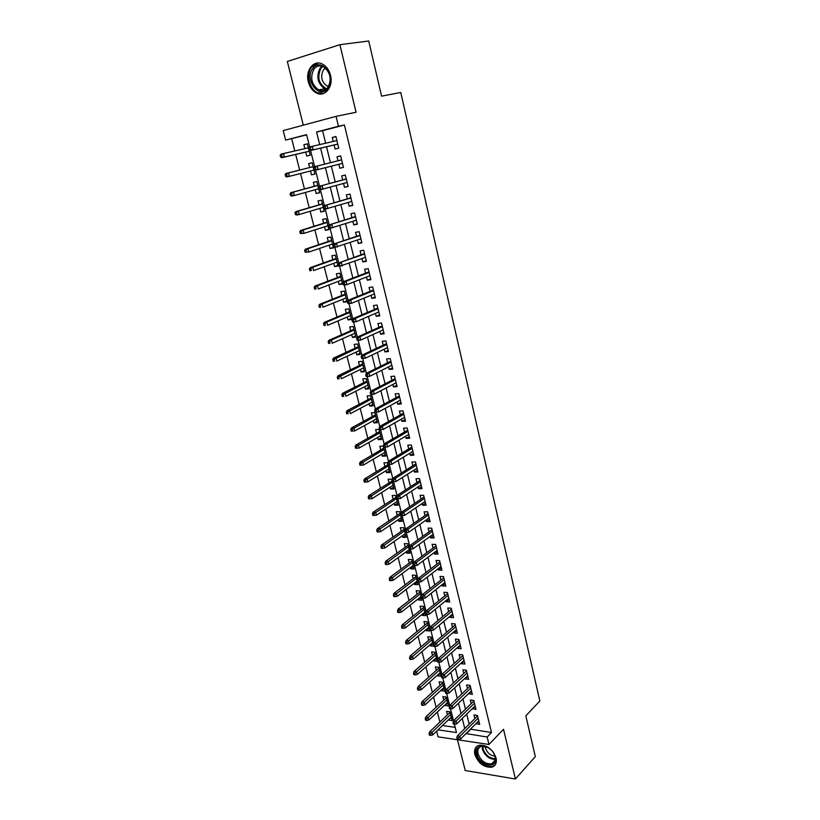<?xml version="1.0" encoding="UTF-8"?>
<svg xmlns="http://www.w3.org/2000/svg" width="820" height="820" viewBox="0 0 820 820"><rect width="100%" height="100%" fill="white"/><g stroke="black" fill="none" stroke-linecap="round" stroke-linejoin="round"><path stroke-width="1.23" d="M308.351 81.867C309.796 87.186 312.502 90.897 316.479 92.998C324.894 97.59 333.637 86.766 330.501 75.235C329.107 70.007 326.483 66.317 322.619 64.155C313.937 59.173 305.112 70.387 308.351 81.867M474.862 754.574C478.449 763.563 484.159 767.756 491.99 767.151C495.649 765.777 497.002 762.702 496.059 757.926C492.543 749.008 486.895 744.775 479.126 745.236C475.292 746.569 473.878 749.685 474.862 754.574M306.639 134.88L285.647 140.107L283.218 130.595L336.036 116.348L338.445 126.26L316.561 131.999L319.687 144.566M457.488 739.753L465.206 770.513L515.411 779L535.316 756.604L525.825 715.829L539.847 701.028L400.755 92.475L381.577 96.155L368.733 41L339.91 44.69L287.318 61.449L303.308 125.173M470.424 729.164L491.498 732.516L487.141 737.016L488.956 744.478L438.075 736.842L436.63 731.163M291.705 138.795L294.79 150.952M295.682 154.447L299.648 170.058M300.53 173.512L304.456 188.959M305.347 192.464L309.212 207.706M310.124 211.273L313.937 226.299M314.859 229.918L318.621 244.739M319.554 248.409L323.275 263.035M324.218 266.756L327.887 281.188M328.84 284.96L332.459 299.197M333.433 303.021L336.999 317.073M337.983 320.938L341.51 334.796M342.504 338.711L345.978 352.385M346.983 356.341L350.406 369.83M351.421 373.838L354.804 387.142M355.839 391.202L359.17 404.332M360.216 408.421L363.506 421.377M364.551 425.508L367.801 438.29M368.867 442.472L372.065 455.079M373.141 459.303L376.298 471.746M377.384 476L380.5 488.279M381.597 492.574L384.672 504.689M385.769 509.025L388.813 520.966M389.92 525.343L392.913 537.131M394.041 541.548L396.993 553.172M398.12 557.631L401.041 569.101M402.179 573.58L405.049 584.896M406.197 589.426L409.036 600.588M410.195 605.15L412.993 616.158M414.161 620.75L416.919 631.615M418.097 636.248L420.824 646.959M422.003 651.623L424.688 662.191M425.887 666.885L428.532 677.32M429.731 682.035L432.345 692.326M433.554 697.082L436.137 707.229M437.347 712.016L439.889 722.03M334.119 144.986L335.113 149.045L338.742 148.153L335.903 136.52L332.274 137.452L333.258 141.45M338.855 164.287L339.829 168.243L343.457 167.403L340.638 155.872L337.01 156.743L337.994 160.781M343.559 183.465L344.502 187.288L348.121 186.488L345.322 175.049L341.704 175.88L342.688 179.898M348.223 202.478L349.135 206.168L352.754 205.42L349.976 194.084L346.358 194.852L347.342 198.86M352.856 221.349L353.728 224.905L357.346 224.208L354.588 212.954L350.981 213.682L351.954 217.669M357.448 240.055L358.289 243.478L361.897 242.833L359.17 231.681L355.552 232.347L356.536 236.324M361.999 258.618L362.809 261.908L366.417 261.313L363.711 250.243L360.103 250.869L361.077 254.835M366.519 277.027L367.298 280.194L370.896 279.651L368.221 268.663L364.613 269.247L365.577 273.183M370.999 295.292L371.747 298.337L375.345 297.834L372.68 286.938L369.082 287.471L370.045 291.397M375.447 313.404L376.165 316.325L379.762 315.874L377.118 305.06L373.52 305.553L374.473 309.458M379.855 331.382L380.541 334.181L384.139 333.771L381.515 323.049L377.917 323.49L378.871 327.385M384.231 349.207L384.887 351.893L388.475 351.524L385.871 340.884L382.284 341.284L383.237 345.159M388.567 366.899L389.203 369.461L392.78 369.133L390.207 358.586L386.62 358.934L387.563 362.799M392.872 384.447L393.477 386.896L397.054 386.609L394.502 376.144L390.914 376.452L391.857 380.306M397.146 401.861L397.72 404.198L401.298 403.952L398.756 393.569L395.178 393.836L396.121 397.669M401.39 419.133L401.933 421.357L405.51 421.162L402.989 410.851L399.412 411.076L400.344 414.899M405.592 436.281L406.105 438.392L409.682 438.228L407.181 428.009L403.604 428.183L404.537 431.996M409.764 453.286L410.256 455.295L413.823 455.172L411.343 445.024L407.776 445.168L408.708 448.96M413.905 470.167L414.366 472.064L417.933 471.982L415.473 461.916L411.906 462.008L412.829 465.791M418.015 486.916L418.456 488.699L422.013 488.669L419.573 478.675L416.006 478.736L416.929 482.498M422.095 503.531L422.505 505.222L426.062 505.222L423.632 495.3L420.076 495.321L420.998 499.072M426.144 520.023L426.533 521.612L430.08 521.643L427.671 511.803L424.114 511.793L425.037 515.524M430.151 536.393L430.52 537.879L434.067 537.951L431.679 528.182L428.132 528.131L429.044 531.852M434.139 552.639L434.477 554.023L438.023 554.135L435.656 544.439L432.109 544.347L433.021 548.057M438.095 568.762L438.413 570.043L441.949 570.187L439.592 560.572L436.055 560.439L436.968 564.139M442.021 584.762L442.318 585.941L445.844 586.126L443.507 576.583L439.981 576.419L440.883 580.099M445.916 600.64L446.182 601.726L449.719 601.952L447.402 592.47L443.866 592.276L444.768 595.945M449.79 616.404L450.026 617.399L453.552 617.655L451.256 608.245L447.73 608.009L448.622 611.669M453.624 632.046L453.849 632.948L457.365 633.235L455.079 623.897L451.564 623.63L452.455 627.279M457.437 647.574L457.632 648.384L461.147 648.712L458.882 639.446L455.366 639.139L456.258 642.767M461.219 662.99L461.393 663.708L464.909 664.067L462.654 654.862L459.138 654.534L460.03 658.152M464.971 678.294L465.124 678.929L468.63 679.308L466.395 670.176L462.89 669.807L463.771 673.415M468.702 693.484L472.33 694.448L470.116 685.376L466.611 684.977L467.492 688.574M472.402 708.562L476.01 709.474L473.806 700.475L470.311 700.034L471.182 703.621M451.389 717.582L448.642 719.611M448.765 720.114L452.138 720.575L449.934 711.791L446.551 711.34L447.433 714.825M447.72 702.986L445.075 705.477L444.932 704.893M445.075 705.477L448.458 705.907L446.234 697.061L442.851 696.641L443.733 700.136M444.03 688.277L441.365 690.727L441.201 690.071M441.365 690.727L444.747 691.137L442.513 682.22L439.13 681.83L440.012 685.346M440.309 673.466L437.624 675.885L437.439 675.137M437.624 675.885L441.016 676.254L438.761 667.275L435.369 666.916L436.26 670.442M436.568 658.552L433.862 660.92L433.657 660.09M433.862 660.92L437.255 661.268L434.979 652.218L431.586 651.9L432.478 655.436M432.796 643.526L430.069 645.863L429.834 644.94M430.069 645.863L433.462 646.17L431.176 637.058L427.784 636.771L428.675 640.317M429.003 628.397L426.246 630.682L426 629.688M426.246 630.682L429.639 630.97L427.343 621.785L423.94 621.529L424.842 625.096M425.17 613.155L422.402 615.4L422.126 614.313M422.402 615.4L425.795 615.646L423.479 606.4L420.076 606.175L420.978 609.752M421.316 597.8L418.518 600.004L418.22 598.825M418.518 600.004L421.931 600.22L419.584 590.902L416.181 590.718L417.083 594.305M417.441 582.333L414.612 584.496L414.295 583.225M414.612 584.496L418.026 584.68L415.668 575.291L412.265 575.138L413.167 578.746M413.526 566.753L410.687 568.875L410.338 567.512M410.687 568.875L414.09 569.018L411.722 559.568L408.309 559.445L409.221 563.063M409.59 551.06L406.72 553.141L406.351 551.686M406.72 553.141L410.133 553.244L407.745 543.721L404.332 543.639L405.244 547.268M405.623 535.255L402.733 537.284L402.343 535.737M402.733 537.284L406.146 537.356L403.737 527.762L400.314 527.711L401.236 531.36M401.626 519.327L398.704 521.305L398.294 519.665M398.704 521.305L402.128 521.346L399.699 511.68L396.275 511.67L397.198 515.329M397.597 503.275L394.656 505.212L394.215 503.48M394.656 505.212L398.079 505.212L395.64 495.485L392.206 495.505L393.128 499.175M393.538 487.111L390.566 489.007L390.105 487.162M390.566 489.007L394 488.966L391.54 479.157L388.106 479.218L389.039 482.898M389.449 470.823L386.456 472.668L385.974 470.731M386.456 472.668L389.889 472.597L387.409 462.705L383.975 462.808L384.908 466.508M385.328 454.413L382.315 456.207L381.802 454.167M382.315 456.207L385.748 456.094L383.247 446.131L379.814 446.275L380.746 449.985M381.177 437.88L378.133 439.622L377.6 437.48M378.133 439.622L381.577 439.469L379.055 429.434L375.621 429.608L376.554 433.339M376.995 421.213L373.93 422.915L373.366 420.67M373.93 422.915L377.374 422.72L374.832 412.614L371.388 412.829L372.331 416.57M372.782 404.434L369.687 406.074L369.102 403.727M369.687 406.074L373.141 405.849L370.578 395.65L367.135 395.906L368.077 399.668M368.539 387.511L365.412 389.11L364.797 386.651M365.412 389.11L368.867 388.834L366.294 378.573L362.84 378.86L363.783 382.632M364.254 370.466L361.107 372.013L360.462 369.441M361.107 372.013L364.562 371.696L361.968 361.353L358.514 361.692L359.467 365.474M359.949 353.297L356.772 354.783L356.095 352.098M356.772 354.783L360.226 354.424L357.612 344L354.158 344.38L355.111 348.172M355.603 335.985L352.405 337.42L351.698 334.621M352.405 337.42L355.859 337.02L353.225 326.514L349.761 326.934L350.724 330.747M351.226 318.539L347.998 319.913L347.26 317.012M347.998 319.913L351.462 319.472L348.797 308.884L345.333 309.355L346.296 313.178M346.809 300.96L343.549 302.283L342.791 299.259M343.549 302.283L347.024 301.791L344.338 291.12L340.874 291.633L341.837 295.477M342.36 283.238L339.08 284.509L338.291 281.373M339.08 284.509L342.545 283.976L339.849 273.214L336.374 273.777L337.348 277.632M337.881 265.383L334.57 266.592L333.75 263.333M334.57 266.592L338.035 266.018L335.318 255.174L331.844 255.768L332.817 259.643M333.361 247.384L330.019 248.532L329.168 245.159M330.019 248.532L333.494 247.917L330.747 236.98L327.272 237.626L328.256 241.521M328.81 229.251L325.438 230.338L324.556 226.832M325.438 230.338L328.912 229.661L326.145 218.643L322.67 219.34L323.654 223.245M324.218 210.965L320.815 211.99L319.902 208.362M320.815 211.99L324.3 211.273L321.512 200.162L318.027 200.91L319.021 204.826M319.595 192.536L316.161 193.499L315.218 189.748M316.161 193.499L319.646 192.731L316.838 181.538L313.353 182.327L314.337 186.263M314.931 173.953L311.467 174.855L310.493 170.97M311.467 174.855L314.952 174.045L312.123 162.749L308.638 163.6L309.632 167.546M442.482 725.536L455.161 727.34M305.737 152.089L306.731 156.056L310.226 155.195L307.367 143.818L303.882 144.709L304.866 148.625M491.498 732.516L344.4 124.978L322.567 130.698L325.653 143.203M326.534 146.76L330.46 162.678M331.331 166.204L335.226 181.937M336.108 185.525L339.941 201.043M340.843 204.692L344.625 219.996M345.538 223.696L349.269 238.784M350.202 242.546L353.871 257.429M354.814 261.242L358.442 275.92M359.396 279.784L362.973 294.257M363.947 298.183L367.473 312.451M368.446 316.428L371.931 330.501M372.926 334.529L376.349 348.408M377.364 352.487L380.746 366.171M381.761 370.291L385.092 383.791M386.128 387.962L389.418 401.277M390.453 405.5L393.702 418.62M394.758 422.884L397.956 435.84M399.022 440.145L402.169 452.917M403.245 457.273L406.361 469.86M407.448 474.257L410.512 486.67M411.609 491.118L414.633 503.357M415.74 507.846L418.723 519.911M419.85 524.441L422.782 536.341M423.919 540.913L426.82 552.649M427.958 557.262L430.818 568.834M431.966 573.477L434.784 584.896M435.943 589.58L438.72 600.834M439.889 605.56L442.626 616.66M443.804 621.416L446.51 632.353M447.689 637.15L450.354 647.943M451.553 652.771L454.178 663.411M455.387 668.279L457.98 678.775M459.19 683.675L461.742 694.017M462.962 698.947L465.483 709.146M466.713 714.117L469.194 724.162M476.071 723.527L479.659 724.388L477.465 715.45L473.97 714.989L474.852 718.556M336.036 116.348L356.054 112.268L339.91 44.69M344.4 124.978L338.445 126.26M515.411 779L503.521 729.287L488.956 744.478M336.897 140.609L309.663 146.934L306.577 134.623L285.647 140.107M437.993 729.851L456.473 732.547L454.393 724.275M473.929 700.957L453.511 720.749L450.559 708.951M470.26 685.961L449.667 705.436L446.685 693.505M445.803 689.999L442.779 677.945M462.839 655.621L441.908 674.46L438.854 662.263M459.087 640.287L437.982 658.798L434.887 646.467M455.315 624.84L434.026 643.024L430.9 630.549M430.039 627.115L426.882 614.508M447.669 593.598L426.021 611.105L422.823 598.344M443.815 577.803L421.972 594.961L418.743 582.056M417.903 578.684L414.633 565.636M435.994 545.853L413.782 562.294L410.482 549.103M432.048 529.699L409.641 545.782L406.3 532.426M428.071 513.422L405.469 529.125L402.097 515.626M424.053 497.022L401.267 512.346L397.843 498.693M420.014 480.499L397.023 495.444L393.569 481.637M392.759 478.398L389.254 464.428M388.454 461.219L384.908 447.095M407.704 430.151L384.108 443.907L380.531 429.618M379.742 426.451L376.124 412.04L378.717 411.876L400.355 400.109M399.34 395.937L375.324 408.862L371.685 394.328L374.289 394.133L396.111 382.755M395.107 378.635L370.876 391.13L367.206 376.482L369.81 376.257L391.837 365.269M390.843 361.189L366.396 373.254L362.696 358.483L365.3 358.227L387.532 347.639M386.538 343.601L361.876 355.234L358.155 340.351L360.759 340.054L383.186 329.865M382.212 325.888L357.325 337.071L353.563 322.055L356.177 321.727L378.799 311.959M352.733 318.744L348.941 303.625L351.554 303.256L374.391 293.898M373.438 290.024L348.1 300.284L344.287 285.032L346.901 284.632L369.933 275.704M369 271.871L343.436 281.67L339.582 266.285L365.453 257.357M338.742 262.892L334.847 247.394L360.923 238.856M360.021 235.145L333.986 243.97L330.07 228.339L356.372 220.211M329.209 224.885L325.253 209.12L351.77 201.423M350.888 197.815L324.382 205.646L320.394 189.748L347.137 182.47M319.523 186.242L315.505 170.201L342.463 163.364M341.612 159.869L314.613 166.675L310.565 150.501L337.768 144.135M466.006 733.582L487.141 737.016M320.579 148.153L324.556 164.164M325.438 167.721L329.373 183.547M330.265 187.155L334.14 202.765M335.052 206.425L338.875 221.82M339.808 225.541L343.57 240.721M344.513 244.503L348.233 259.468M349.187 263.302L352.846 278.062M353.82 281.957L357.428 296.512M358.412 300.448L361.979 314.798M362.973 318.795L366.489 332.951M367.493 336.999L370.958 350.95M371.972 355.05L375.396 368.815M376.421 372.957L379.793 386.527M380.839 390.72L384.16 404.106M385.215 408.35L388.495 421.541M389.561 425.826L392.79 438.843M393.866 443.179L397.054 456.012M398.141 460.389L401.287 473.037M402.384 477.465L405.48 489.94M406.597 494.409L409.651 506.709M410.769 511.219L413.782 523.355M414.91 527.895L417.882 539.867M419.03 544.449L421.952 556.247M423.11 560.88L426 572.514M427.158 577.178L430.008 588.647M431.176 593.352L433.985 604.668M435.164 609.414L437.931 620.555M439.12 625.342L441.847 636.341M443.046 641.158L445.742 651.992M446.951 656.851L449.606 667.531M450.815 672.431L453.429 682.968M454.659 687.888L457.242 698.271M458.472 703.232L461.014 713.472M462.254 718.463L464.766 728.56M470.516 729.523L466.098 733.951M322.567 130.698L316.561 131.999M478.87 721.19L476.164 723.906M307.387 143.92L303.882 144.709M475.241 706.348L472.515 709.023M471.592 691.393L468.835 694.027M467.902 676.336L465.124 678.929M464.192 661.166L461.393 663.708M460.461 645.883L457.632 648.384M456.699 630.498L453.849 632.948M452.906 614.99L450.026 617.399M449.083 599.369L446.182 601.726M445.239 583.625L442.318 585.941M441.355 567.768L438.413 570.043M437.449 551.798L434.477 554.023M433.513 535.696L430.52 537.879M429.547 519.48L426.533 521.612M425.549 503.142L422.505 505.222M421.531 486.68L418.456 488.699M417.472 470.085L414.366 472.064M413.382 453.368L410.256 455.295M409.262 436.527L406.105 438.392M405.111 419.553L401.933 421.357M400.929 402.435L397.72 404.198M396.716 385.195L393.477 386.896M392.462 367.821L389.203 369.461M388.178 350.314L384.887 351.893M383.862 332.654L380.541 334.181M379.516 314.87L376.165 316.325M375.13 296.932L371.747 298.337M370.712 278.861L367.298 280.194M366.253 260.637L362.809 261.908M361.763 242.269L358.289 243.478M357.233 223.757L353.728 224.905M352.672 205.092L349.135 206.168M348.069 186.273L344.502 187.288M343.426 167.3L339.829 168.243M335.923 136.622L332.274 137.452M477.568 715.86L457.314 735.95L459.866 736.329L478.132 718.135M458.247 738.041L456.832 737.826L457.222 739.343L458.636 739.558L458.247 738.041L459.866 736.329L460.543 739.056L478.777 720.811M457.314 735.95L456.832 737.826M458.636 739.558L460.543 739.056M429.085 733.695L429.465 735.181L430.838 735.386L430.449 733.9L429.085 733.695L429.608 731.85L432.058 732.219L432.745 734.904L451.256 717.09M430.449 733.9L450.6 714.456M429.608 731.85L450.067 712.313M432.745 734.904L430.838 735.386M495.28 756.983C498.673 769.457 479.485 766.259 476.953 754.103C473.406 741.731 492.656 744.58 495.28 756.983M487.951 747.471L481.442 746.292C478.388 747.368 477.25 749.859 478.039 753.764C480.899 760.95 485.471 764.312 491.744 763.83C494.675 762.733 495.772 760.263 495.013 756.429L493.835 753.436M494.942 756.142C490.401 755.609 487.275 752.924 485.542 748.096L485.327 746.384M477.066 746.21C475.344 748.086 474.862 750.649 475.61 753.887C479.167 762.815 484.835 766.966 492.615 766.362L495.28 764.722M327.856 88.335C319.564 100.214 303.912 79.673 312.728 68.542C320.907 56.283 336.969 77.244 327.856 88.335M313.886 69.177C309.898 77.562 311.457 84.45 318.549 89.862C322.168 91.44 325.284 90.651 327.887 87.494C331.957 79.284 330.491 72.385 323.48 66.789C319.728 65.087 316.53 65.887 313.886 69.177M328.502 86.571L327.016 86.059C321.471 81.815 320.271 76.424 323.428 69.895L325.396 68.091M318.303 63.017L311.61 67.076C305.932 74.292 309.376 89.236 317.442 92.732L323.48 93.521M453.019 722.615L453.398 724.142L454.813 724.337L454.434 722.809L453.019 722.615L453.511 720.749L456.053 721.098L474.472 703.191M454.434 722.809L456.053 721.098L456.74 723.855L475.128 705.887M454.813 724.337L456.74 723.855M449.175 707.281L449.555 708.818L450.979 709.003L450.59 707.465L449.175 707.281L449.667 705.436L452.22 705.764L470.793 688.134M450.59 707.465L452.22 705.764L452.906 708.531L471.459 690.85M450.979 709.003L452.906 708.531M466.559 670.842L445.803 690.009L448.355 690.317L467.082 672.964M446.715 691.998L445.291 691.834L445.68 693.382L447.105 693.556L446.715 691.998L448.355 690.317L449.053 693.105L467.748 675.7M445.803 690.009L445.291 691.834M447.105 693.556L449.053 693.105M441.385 676.264L441.785 677.832L443.2 677.986L442.81 676.428L441.385 676.264L441.908 674.46L444.46 674.747L463.341 657.691M442.81 676.428L444.46 674.747L445.168 677.556L464.017 660.448M443.2 677.986L445.168 677.556M425.231 718.73L425.621 720.237L426.984 720.421L426.595 718.925L425.231 718.73L425.764 716.905L428.214 717.254L428.911 719.95L447.577 702.402M426.595 718.925L446.91 699.757M425.764 716.905L446.387 697.666M428.911 719.95L426.984 720.421M421.357 703.662L421.746 705.169L423.11 705.354L422.72 703.837L421.357 703.662L421.89 701.858L424.35 702.176L425.047 704.893L443.866 687.621M422.72 703.837L443.189 684.946M421.89 701.858L442.687 682.916M425.047 704.893L423.11 705.354M417.441 688.472L417.841 689.999L419.204 690.163L418.815 688.636L417.441 688.472L417.985 686.688L420.455 686.986L421.152 689.722L440.125 672.728M418.815 688.636L439.448 670.032M417.985 686.688L438.956 668.054M421.152 689.722L419.204 690.163M413.505 673.179L413.905 674.716L415.268 674.87L414.879 673.333L413.505 673.179L414.059 671.416L416.529 671.682L417.236 674.45L436.363 657.722M414.879 673.333L435.676 655.016M414.059 671.416L435.194 653.079M417.236 674.45L415.268 674.87M437.46 660.582L437.849 662.16L439.274 662.304L438.874 660.725L437.46 660.582L437.982 658.798L440.535 659.054L459.579 642.296M438.874 660.725L440.535 659.054L441.242 661.894L460.266 645.073M439.274 662.304L441.242 661.894M409.539 657.773L409.938 659.321L411.312 659.454L410.912 657.906L409.539 657.773L410.102 656.031L412.573 656.277L413.28 659.054L432.57 642.614M410.912 657.906L431.884 639.887M410.102 656.031L431.412 638.001M413.28 659.054L411.312 659.454M433.493 644.786L433.893 646.375L435.317 646.498L434.918 644.92L433.493 644.786L434.026 643.024L436.588 643.249L455.787 626.787M434.918 644.92L436.588 643.249L437.296 646.109L456.473 629.596M435.317 646.498L437.296 646.109M405.541 642.245L405.941 643.803L407.314 643.936L406.915 642.378L405.541 642.245L406.115 640.522L408.585 640.748L409.303 643.546L428.747 627.402M406.915 642.378L428.06 624.645M406.115 640.522L427.599 622.821M409.303 643.546L407.314 643.936M451.502 609.27L430.039 627.126L432.601 627.331L451.974 611.177M430.92 628.981L429.495 628.868L429.895 630.467L431.32 630.58L430.92 628.981L432.601 627.331L433.319 630.201L452.66 613.995M430.039 627.126L429.495 628.868M431.32 630.58L433.319 630.201M401.513 626.613L401.923 628.181L403.296 628.294L402.897 626.716L401.513 626.613L402.097 624.901L404.567 625.096L405.295 627.925L424.904 612.068M402.897 626.716L424.207 609.301M402.097 624.901L423.755 607.528M405.295 627.925L403.296 628.294M425.467 612.827L425.877 614.436L427.302 614.539L426.902 612.919L425.467 612.827L426.021 611.105L428.593 611.279L448.12 595.433M426.902 612.919L428.593 611.279L429.311 614.18L448.817 598.272M427.302 614.539L429.311 614.18M397.464 610.849L397.864 612.438L399.248 612.53L398.838 610.951L397.464 610.849L398.048 609.168L400.529 609.342L401.257 612.181L421.029 596.622M398.838 610.951L420.322 593.834M398.048 609.168L419.891 592.112M401.257 612.181L399.248 612.53M421.418 596.663L421.818 598.282L423.253 598.364L422.843 596.745L421.418 596.663L421.972 594.961L424.545 595.115L444.245 579.576M422.843 596.745L424.545 595.115L425.272 598.026L444.942 582.446M423.253 598.364L425.272 598.026M393.374 594.971L393.784 596.57L395.158 596.652L394.748 595.064L393.374 594.971L393.969 593.311L396.449 593.454L397.187 596.324L417.124 581.072M394.748 595.064L416.416 578.254M393.969 593.311L415.996 576.593M397.187 596.324L395.158 596.652M439.92 561.884L417.892 578.694L420.476 578.817L440.34 563.606M418.764 580.437L417.329 580.365L417.739 582.005L419.174 582.077L418.764 580.437L420.476 578.817L421.203 581.759L441.047 566.487M417.892 578.694L417.329 580.365M419.174 582.077L421.203 581.759M389.254 578.981L389.674 580.58L391.048 580.652L390.638 579.053L389.254 578.981L389.859 577.341L392.339 577.454L393.087 580.345L413.188 565.4M390.638 579.053L412.47 562.571M389.859 577.341L412.07 560.962M393.087 580.345L391.048 580.652M413.208 563.955L413.618 565.605L415.053 565.656L414.643 564.006L413.208 563.955L413.782 562.294L416.365 562.397L436.404 547.514M414.643 564.006L416.365 562.397L417.103 565.359L437.111 550.415M415.053 565.656L417.103 565.359M385.103 562.868L385.523 564.478L386.907 564.539L386.486 562.92L385.103 562.868L385.718 561.239L388.208 561.331L388.957 564.242L409.221 549.615M386.486 562.92L408.503 546.755M385.718 561.239L408.114 545.208M388.957 564.242L386.907 564.539M409.057 547.411L409.477 549.072L410.912 549.113L410.492 547.452L409.057 547.411L409.641 545.782L412.224 545.843L432.437 531.298M410.492 547.452L412.224 545.843L412.972 548.836L433.155 534.22M410.912 549.113L412.972 548.836M380.931 546.622L381.341 548.252L382.725 548.293L382.304 546.663L380.931 546.622L381.546 545.023L384.037 545.085L384.785 548.026L405.234 533.707M382.304 546.663L404.506 530.837M381.546 545.023L404.137 529.341M384.785 548.026L382.725 548.293M404.875 530.735L405.295 532.416L406.73 532.436L406.31 530.765L404.875 530.735L405.469 529.125L408.053 529.166L428.44 514.96M406.31 530.765L408.053 529.166L408.811 532.18L429.167 517.902M406.73 532.436L408.811 532.18M376.718 530.263L377.138 531.903L378.522 531.924L378.092 530.284L376.718 530.263L377.343 528.685L379.834 528.726L380.593 531.678L401.205 517.686M378.092 530.284L400.478 514.786M377.343 528.685L400.119 513.361M380.593 531.678L378.522 531.924M400.662 513.935L401.082 515.626L402.517 515.636L402.097 513.945L400.662 513.935L401.267 512.346L403.85 512.367L424.411 498.488M402.097 513.945L403.85 512.367L404.608 515.401L425.139 501.461M402.517 515.636L404.608 515.401M372.464 513.771L372.895 515.421L374.279 515.431L373.848 513.781L372.464 513.771L373.11 512.213L375.601 512.223L376.37 515.206L397.157 501.543M373.848 513.781L396.429 498.621M373.11 512.213L396.08 497.248M376.37 515.206L374.279 515.431M396.408 497.002L396.839 498.703L398.274 498.693L397.854 496.992L396.408 497.002L397.023 495.444L399.617 495.423L420.363 481.904M397.854 496.992L399.617 495.423L400.385 498.478L421.09 484.897M398.274 498.693L400.385 498.478M368.19 497.156L368.621 498.827L370.005 498.816L369.574 497.145L368.19 497.156L368.846 495.618L371.337 495.608L372.106 498.611L393.077 485.276M369.574 497.145L392.339 482.334M368.846 495.618L392.011 481.022M372.106 498.611L370.005 498.816M415.945 463.843L392.749 478.398L395.342 478.347L416.273 465.186M393.569 479.915L392.124 479.936L392.554 481.647L394 481.627L393.569 479.915L395.342 478.347L396.121 481.432L417.011 468.199M392.749 478.398L392.124 479.936M394 481.627L396.121 481.432M363.875 480.407L364.316 482.088L365.699 482.068L365.269 480.387L363.875 480.407L364.541 478.9L367.042 478.859L367.811 481.883L388.957 468.896M365.269 480.387L388.219 465.924M364.541 478.9L387.901 464.684M367.811 481.883L365.699 482.068M411.845 447.064L388.444 461.219L391.037 461.147L412.152 448.335M389.254 462.695L387.809 462.736L388.239 464.458L389.684 464.417L389.254 462.695L391.037 461.147L391.816 464.253L412.89 451.379M388.444 461.219L387.809 462.736M389.684 464.417L391.816 464.253M359.539 463.536L359.97 465.227L361.364 465.186L360.923 463.495L359.539 463.536L360.205 462.049L362.707 461.978L363.485 465.022L384.816 452.384M360.923 463.495L384.067 449.391M360.205 462.049L383.77 448.212M363.485 465.022L361.364 465.186M383.463 445.393L383.893 447.136L385.338 447.074L384.908 445.332L383.463 445.393L384.108 443.907L386.702 443.794L408.001 431.351M384.908 445.332L386.702 443.794L387.491 446.931L408.749 434.415M385.338 447.074L387.491 446.931M355.152 446.531L355.593 448.232L356.987 448.181L356.546 446.469L355.152 446.531L355.839 445.065L358.34 444.963L359.129 448.038L380.644 435.748M356.546 446.469L379.885 432.734M355.839 445.065L379.609 431.617M359.129 448.038L356.987 448.181M403.542 413.116L379.732 426.451L382.335 426.318L403.819 414.243M380.521 427.845L379.076 427.917L379.516 429.67L380.962 429.598L380.521 427.845L382.335 426.318L383.124 429.475L404.567 417.339M379.732 426.451L379.076 427.917M380.962 429.598L383.124 429.475M350.745 429.393L351.185 431.105L352.579 431.033L352.139 429.311L350.745 429.393L351.442 427.948L353.943 427.814L354.732 430.91L376.431 418.979M352.139 429.311L375.673 415.945M351.442 427.948L375.406 414.889M354.732 430.91L352.579 431.033M374.658 410.297L375.099 412.07L376.544 411.978L376.103 410.205L374.658 410.297L375.324 408.862L377.928 408.688L399.596 397.003M376.103 410.205L377.928 408.688L378.717 411.876L376.544 411.978M375.099 412.07L376.113 412.04M346.296 412.111L346.747 413.844L348.131 413.762L347.69 412.029L346.296 412.111L347.003 410.697L349.505 410.543L350.304 413.659L372.198 402.087M348.131 413.762L346.747 413.844M347.69 412.029L371.429 399.032M347.003 410.697L371.173 398.038M370.199 392.534L370.64 394.317L372.095 394.215L371.644 392.431L370.199 392.534L370.876 391.13L373.479 390.925L395.353 379.619M371.644 392.431L373.479 390.925L374.289 394.133L372.095 394.215M370.64 394.317L371.675 394.328M341.817 394.707L342.268 396.449L343.662 396.347L343.211 394.594L341.817 394.707L342.534 393.313L345.035 393.118L345.845 396.265L367.924 385.062M343.662 396.347L342.268 396.449M343.211 394.594L367.145 381.987M342.534 393.313L366.919 381.064M365.71 374.637L366.161 376.431L367.606 376.308L367.155 374.504L365.71 374.637L366.396 373.254L369 373.018L391.068 362.102M367.155 374.504L369 373.018L369.81 376.257L367.606 376.308M366.161 376.431L367.206 376.482M337.297 377.159L337.748 378.912L339.142 378.799L338.691 377.036L337.297 377.159L338.024 375.796L340.536 375.57L341.345 378.737L363.619 367.913M339.142 378.799L337.748 378.912M338.691 377.036L362.84 364.808M338.024 375.796L362.624 363.957M361.179 356.587L361.63 358.401L363.086 358.258L362.624 356.444L361.179 356.587L361.876 355.234L364.49 354.968L386.743 344.451M362.624 356.444L364.49 354.968L365.3 358.227L363.086 358.258M361.63 358.401L362.696 358.483M332.746 359.467L333.197 361.241L334.601 361.107L334.14 359.324L332.746 359.467L333.484 358.135L335.995 357.879L336.815 361.066L359.273 350.622M334.601 361.107L333.197 361.241M334.14 359.324L358.494 347.495M333.484 358.135L358.289 346.716M356.608 338.393L357.069 340.218L358.524 340.054L358.063 338.229L356.608 338.393L357.325 337.071L359.939 336.764L382.397 326.657M358.063 338.229L359.939 336.764L360.759 340.054L358.524 340.054M357.069 340.218L358.145 340.351M328.154 341.643L328.615 343.426L330.009 343.272L329.548 341.479L328.154 341.643L328.902 340.331L331.413 340.044L332.243 343.262L354.906 333.207M330.009 343.272L328.615 343.426M329.548 341.479L331.413 340.044L354.117 330.05M328.902 340.331L353.933 329.332M377.846 308.023L352.733 318.755L355.347 318.416L378.01 308.72M353.461 319.861L355.347 318.416L356.177 321.727L353.922 321.707L353.461 319.861L352.005 320.046L352.467 321.891L353.922 321.707M352.733 318.755L352.005 320.046M352.467 321.891L353.563 322.055M347.372 301.555L347.834 303.41L349.289 303.215L348.828 301.35L347.372 301.555L348.1 300.284L350.724 299.915L373.592 290.639M348.828 301.35L350.724 299.915L351.554 303.256L349.289 303.215M347.834 303.41L348.941 303.625M342.688 282.91L343.16 284.786L344.615 284.56L344.144 282.685L342.688 282.91L343.436 281.67L346.06 281.27L369.133 272.414M344.144 282.685L346.06 281.27L346.901 284.632L344.615 284.56M343.16 284.786L344.277 285.032M323.531 323.664L323.992 325.468L325.386 325.294L324.925 323.49L323.531 323.664L324.289 322.383L326.801 322.065L327.631 325.314L350.499 315.649M325.386 325.294L323.992 325.468M324.925 323.49L326.801 322.065L349.699 312.471M324.289 322.383L349.535 311.825M318.867 305.553L319.329 307.367L320.733 307.172L320.261 305.358L318.867 305.553L319.636 304.302L322.147 303.943L322.988 307.213L346.05 297.947M320.733 307.172L319.329 307.367M320.261 305.358L322.147 303.943L345.251 294.749M319.636 304.302L345.107 294.175M314.162 287.287L314.634 289.122L316.028 288.906L315.556 287.072L314.162 287.287L314.941 286.067L317.463 285.678L318.314 288.978L341.581 280.112M316.028 288.906L314.634 289.122M315.556 287.072L317.463 285.678L340.771 276.893M314.941 286.067L340.638 276.391M364.531 253.585L338.732 262.902L364.644 254.036M339.429 263.866L341.356 262.462L342.207 265.854L339.9 265.752L339.429 263.866L337.973 264.112L338.445 265.998L339.9 265.752M338.732 262.902L337.973 264.112M338.445 265.998L339.582 266.285M309.417 268.878L309.898 270.723L311.303 270.487L310.821 268.642L309.417 268.878L310.216 267.679L312.738 267.258L313.588 270.579L337.061 262.144M311.303 270.487L309.898 270.723M310.821 268.642L312.738 267.258L336.251 258.894M310.216 267.679L336.138 258.464M333.217 245.149L333.689 247.056L335.154 246.789L334.673 244.893L333.217 245.149L333.986 243.97L360.113 235.514M334.673 244.893L336.61 243.499L337.471 246.922L335.154 246.789M333.689 247.056L334.847 247.394M304.64 250.315L305.122 252.181L306.526 251.924L306.044 250.059L304.64 250.315L305.45 249.147L307.971 248.696L308.832 252.047L332.52 244.022M306.526 251.924L308.832 252.047L305.122 252.181M306.044 250.059L307.971 248.696L331.7 240.742M305.45 249.147L331.608 240.393M355.47 216.552L329.199 224.885L355.542 216.839M329.876 225.756L331.833 224.372L332.694 227.827L330.357 227.673L329.876 225.756L328.42 226.033L328.902 227.96L330.357 227.673M329.199 224.885L328.42 226.033M328.902 227.96L330.07 228.339M299.823 231.599L300.305 233.485L301.709 233.208L301.227 231.332L299.823 231.599L300.643 230.471L303.174 229.969L304.035 233.351L327.938 225.756M301.709 233.208L304.035 233.351L300.305 233.485M301.227 231.332L303.174 229.969L327.108 222.456M300.643 230.471L327.036 222.189M323.582 206.763L324.064 208.7L325.53 208.393L325.048 206.455L323.582 206.763L324.382 205.646L350.939 198.02M325.048 206.455L327.006 205.092L327.877 208.577L325.53 208.393M324.064 208.7L325.253 209.12M294.964 212.739L295.456 214.625L296.861 214.338L296.368 212.441L294.964 212.739L295.805 211.632L298.326 211.099L299.197 214.512L323.316 207.347M296.861 214.338L299.197 214.512L296.676 215.035L295.456 214.625M296.368 212.441L298.326 211.099L322.475 204.026M295.805 211.632L322.434 203.832M346.265 178.924L319.513 186.242L346.296 179.037M320.169 187.001L322.147 185.648L323.029 189.164L320.661 188.948L320.169 187.001L318.703 187.329L319.195 189.276L320.661 188.948M319.513 186.242L318.703 187.329M319.195 189.276L320.394 189.748M290.075 193.715L290.567 195.621L291.971 195.314L291.479 193.397L290.075 193.715L290.915 192.638L293.447 192.075L294.329 195.508L318.652 188.795M291.971 195.314L294.329 195.508L291.797 196.072L290.567 195.621M291.479 193.397L293.447 192.075L317.811 185.443M290.915 192.638L317.781 185.33M313.783 167.721L314.285 169.689L315.741 169.35L315.249 167.372L313.783 167.721L314.613 166.675L341.622 159.9M315.249 167.372L317.237 166.04L318.129 169.586L315.741 169.35M314.285 169.689L315.495 170.201M285.135 174.537L285.627 176.464L287.031 176.126L286.539 174.199L285.135 174.537L285.995 173.491L288.517 172.887L289.409 176.351L313.957 170.088M287.031 176.126L289.409 176.351L286.877 176.946L285.627 176.464M286.539 174.199L288.517 172.887L313.107 166.706M285.995 173.491L313.107 166.675M310.288 147.59L308.832 147.959L309.324 149.937L310.79 149.568L310.288 147.59L312.297 146.267L313.189 149.845L337.758 144.095M310.79 149.568L313.189 149.845L310.555 150.501L309.324 149.937M309.663 146.934L308.832 147.959M280.153 155.195L280.655 157.132L282.059 156.784L281.557 154.837L280.153 155.195L281.024 154.18L283.556 153.545L284.448 157.04L281.926 157.676L309.232 151.269M282.059 156.784L284.448 157.04L309.222 151.228M281.557 154.837L283.556 153.545L308.371 147.815M281.926 157.676L280.655 157.132M495.239 759.381C489.202 759.258 484.917 755.866 482.406 749.224L482.191 746.139M482.857 746.087L483.093 748.834C485.44 755.128 489.509 758.418 495.28 758.684M326.022 89.329L324.659 88.816C317.596 83.435 316.059 76.578 320.046 68.255L322.116 66.225M322.865 66.502L320.856 68.47C316.868 77.49 318.795 84.275 326.637 88.847M495.095 760.232L491.744 763.83M327.016 86.059L328.953 85.721M326.073 89.288L324.659 88.816L318.549 89.862"/></g></svg>
